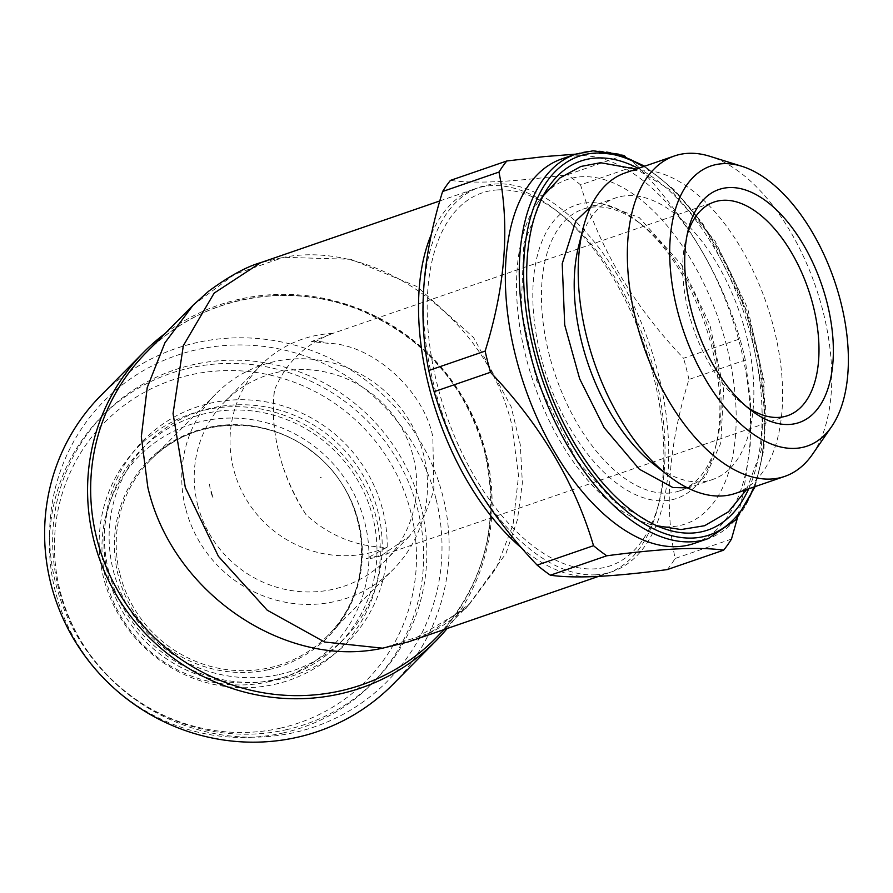 <?xml version="1.0" encoding="UTF-8"?>
<svg xmlns="http://www.w3.org/2000/svg" width="893" height="893" viewBox="0 0 893 893"><rect width="100%" height="100%" fill="white"/><g stroke="black" fill="none" stroke-linecap="round" stroke-linejoin="round"><path stroke-width="0.67" stroke-dasharray="4.46 3.35" d="M575.594 154.165L603.523 153.763L621.316 155.047M694.218 543.424A203.336 109.203 71 0 0 731.244 315.609A203.336 109.203 71 0 0 561.764 158.932M731.479 539.071L675.108 558.493C664.079 504.478 668.69 444.803 688.961 379.458L745.32 360.046L750.566 401.337L750.243 445.194L743.612 491.596L737.439 517.951M745.32 360.046A231.064 124.094 71 0 0 739.962 338.86L683.591 358.272C633.784 306.12 599.449 248.321 580.562 184.862L636.932 165.439C686.739 217.591 721.086 275.401 739.962 338.86M636.932 165.439A231.064 124.094 71 0 0 625.334 156.498M688.961 379.458A231.064 124.094 71 0 0 683.591 358.272M748.691 488.817A195.12 104.794 71 0 0 743.456 311.4A195.12 104.794 71 0 0 638.316 168.397M657.393 525.91A182.072 97.783 71 0 0 670.643 526.736A182.072 97.783 71 0 0 714.813 308.9A182.072 97.783 71 0 0 543.536 195.4M543.29 195.667A182.072 97.783 71 0 0 537.218 203.347A182.072 97.783 71 0 0 533.902 383.588A182.072 97.783 71 0 0 647.525 523.544A182.072 97.783 71 0 0 657.036 525.854M392.909 684.406A205.39 199.027 44.7 0 0 442.883 496.229A205.39 199.027 44.7 0 0 298.34 346.16A205.39 199.027 44.7 0 0 100.831 395.566M435.929 498.629A199.228 193.055 44.7 0 0 108.779 396.459A199.228 193.055 44.7 0 0 192.709 728.119A199.228 193.055 44.7 0 0 435.929 498.629M108.779 571.654A143.583 139.141 -135.3 0 1 210.882 403.067A143.583 139.141 -135.3 0 1 382.829 510.483A143.583 139.141 -135.3 0 1 280.726 679.071A143.583 139.141 -135.3 0 1 108.779 571.654M279.375 674.472A138.638 134.352 44.7 0 0 344.229 638.707A138.638 134.352 44.7 0 0 340.121 445.696A138.638 134.352 44.7 0 0 147.077 443.743A138.638 134.352 44.7 0 0 127.721 606.258A138.638 134.352 44.7 0 0 279.375 674.472M280.179 728.197A183.824 178.131 44.7 0 0 365.036 429.265A183.824 178.131 44.7 0 0 61.193 497.088A183.824 178.131 44.7 0 0 280.179 728.197M268.436 681.805A135.557 131.36 44.7 0 0 331.013 461.368A135.557 131.36 44.7 0 0 106.948 511.388A135.557 131.36 44.7 0 0 268.436 681.805M664.068 500.783A155.069 83.283 71 0 0 715.438 447.527A155.069 83.283 71 0 0 637.546 221.408A155.069 83.283 71 0 0 533.824 316.323A155.069 83.283 71 0 0 664.068 500.783M667.484 493.17A148.908 79.968 71 0 0 679.774 490.826A148.908 79.968 71 0 0 716.811 442.024A148.908 79.968 71 0 0 642.011 224.902A148.908 79.968 71 0 0 582.772 209.263A148.908 79.968 71 0 0 552.12 365.092A148.908 79.968 71 0 0 667.484 493.17M274.173 679.729A138.638 134.352 44.7 0 0 339.039 643.953A138.638 134.352 44.7 0 0 334.92 450.954A138.638 134.352 44.7 0 0 141.887 448.989A138.638 134.352 44.7 0 0 122.531 611.515A138.638 134.352 44.7 0 0 274.173 679.729M282.746 733.041A189.986 184.103 44.7 0 0 371.622 684.027A189.986 184.103 44.7 0 0 365.985 419.531A189.986 184.103 44.7 0 0 101.445 416.852A189.986 184.103 44.7 0 0 74.923 639.567A189.986 184.103 44.7 0 0 282.746 733.041M285.95 729.793A189.986 184.103 44.7 0 0 374.826 680.779A189.986 184.103 44.7 0 0 369.2 416.294A189.986 184.103 44.7 0 0 104.66 413.604A189.986 184.103 44.7 0 0 78.138 636.318A189.986 184.103 44.7 0 0 285.95 729.793M306.109 514.803A112.965 60.668 -109 0 1 278.973 452.918A112.965 60.668 -109 0 1 274.519 389.951C272.22 411.126 273.704 432.112 278.973 452.918C284.242 473.725 293.284 494.354 306.109 514.803C329.55 535.923 356.452 546.773 386.825 547.364L366.443 558.538L381.824 555.189L409.173 536.514L424.521 515.696L433.898 490.424L432.826 436.889C423.639 390.051 372.269 344.106 328.222 343.336L311.534 341.539L332.698 333.435A112.965 109.471 44.7 0 0 260.946 365.103A112.965 109.471 44.7 0 0 233.464 468.602A112.965 109.471 44.7 0 0 386.825 547.364M193.178 305.116L234.725 274.285L283.695 257.307C372.515 239.949 485.178 313.633 511.834 424.956L518.543 475.813L513.062 524.626L496.296 568.048L469.606 603.925L429.566 633.137L382.595 648.184M623.716 155.36L567.345 174.771C540.343 178.343 516.924 180.643 497.088 181.659C477.844 182.529 462.306 182.105 450.463 180.386M580.562 184.862A231.064 124.094 71 0 0 567.345 174.771M164.993 333.602A205.39 199.027 -135.3 0 1 485.837 452.796A205.39 199.027 -135.3 0 1 447.136 628.538M211.172 491.139L213.126 498.127L211.172 491.139M197.654 504.813A112.965 109.471 44.7 0 0 277.143 587.36A112.965 109.471 44.7 0 0 385.776 560.179A112.965 109.471 44.7 0 0 382.427 402.91A112.965 109.471 44.7 0 0 225.136 401.314A112.965 109.471 44.7 0 0 197.654 504.813M735.598 493.316A169.447 91.008 71 0 0 766.451 303.475A169.447 91.008 71 0 0 625.223 172.907M812.507 454.28A169.447 91.008 71 0 0 815.599 286.541A169.447 91.008 71 0 0 709.857 156.297M274.464 684.395A142.746 138.326 44.7 0 0 340.356 452.26A142.746 138.326 44.7 0 0 104.414 504.936A142.746 138.326 44.7 0 0 274.464 684.395M667.25 569.589A231.064 124.094 71 0 0 675.108 558.493M595.542 574.824A203.336 109.203 71 0 0 618.581 276.997A203.336 109.203 71 0 0 424.153 286.34A203.336 109.203 71 0 0 595.542 574.824M185.554 508.162A124.774 120.912 -135.3 0 1 215.905 393.846A124.774 120.912 -135.3 0 1 389.649 395.61A124.774 120.912 -135.3 0 1 393.344 569.321A124.774 120.912 -135.3 0 1 273.358 599.337A124.774 120.912 -135.3 0 1 185.554 508.162M653.285 463.902A148.908 79.968 71 0 0 700.246 481.885A148.908 79.968 71 0 0 712.536 479.541A148.908 79.968 71 0 0 739.65 312.706A148.908 79.968 71 0 0 615.534 197.967A148.908 79.968 71 0 0 578.485 246.781M498.138 189.874A197.174 105.899 -109 0 1 560.313 213.673A197.174 105.899 -109 0 1 659.358 501.174A197.174 105.899 -109 0 1 466.503 461.915A197.174 105.899 -109 0 1 498.138 189.874M209.587 484.129A22.995 12.346 71 0 0 213.126 498.127M311.534 341.539A112.965 60.668 -109 0 1 328.222 343.336M381.824 555.189A112.965 60.668 -109 0 1 378.13 556.73A112.965 60.668 -109 0 1 368.809 558.493A112.965 60.668 -109 0 1 366.443 558.538M332.698 333.435C305.149 344.017 285.749 362.848 274.519 389.951M410.267 641.241L466.291 608.133L505.963 553.481L517.449 519.67L522.372 482.934L520.284 444.692L511.12 406.616L473.569 337.543L417.031 286.564L350.882 259.294L283.695 257.307L260.778 262.609M431.553 233.866A203.336 109.203 -109 0 1 474.953 188.836A203.336 109.203 -109 0 1 491.73 185.644A203.336 109.203 -109 0 1 555.848 210.19A203.336 109.203 -109 0 1 657.985 506.677A203.336 109.203 -109 0 1 607.407 573.328A203.336 109.203 -109 0 1 522.025 548.347M687.175 234.692A112.965 60.668 71 0 0 685.958 239.078A112.965 60.668 71 0 0 742.697 403.792A112.965 60.668 71 0 0 746.358 406.494M320.085 477.487L321.313 477.208L320.085 477.487M484.944 452.148A203.336 197.04 44.7 0 0 341.852 303.575A203.336 197.04 44.7 0 0 146.318 352.489C181.357 317.886 223.819 298.965 273.704 295.728C303.765 294.21 332.955 299.177 361.252 310.641C424.912 338.547 466.09 385.821 484.787 452.483C500.638 524.057 484.196 586.042 435.483 638.439A203.336 197.04 44.7 0 0 484.944 452.148M268.994 669.56A125.868 121.984 44.7 0 0 327.106 464.862A125.868 121.984 44.7 0 0 119.037 511.309A125.868 121.984 44.7 0 0 268.994 669.56M575.695 154.132A203.336 109.203 -109 0 1 592.461 150.939A203.336 109.203 -109 0 1 749.997 325.833A203.336 109.203 -109 0 1 708.149 538.624M753.759 487.065A200.255 107.551 71 0 0 643.373 166.656M120.019 574.433A124.774 120.912 44.7 0 0 269.44 667.785A124.774 120.912 44.7 0 0 327.809 635.593A124.774 120.912 44.7 0 0 324.114 461.882A124.774 120.912 44.7 0 0 150.37 460.118A124.774 120.912 44.7 0 0 120.019 574.433M687.521 487.891L705.102 477.23L720.74 443.308L723.654 389.582L709.879 324.672L681.326 264.495L639.265 217.579L602.507 203.749L590.697 206.796M746.615 489.52L761.338 449.927L764.207 381.947L747.62 308.096L715.081 241.043L671.313 190.477L636.24 169.112M543.111 195.991L523.845 243.633L521.166 309.157L536.559 380.306L576.744 460.531L614.496 501.989L656.701 525.709M647.525 523.544L667.06 529.638M537.218 203.347L548.849 186.514M642.011 224.902L637.546 221.408M716.811 442.024L715.438 447.527M339.039 643.953L344.229 638.707M141.887 448.989L147.077 443.743M371.622 684.027L374.826 680.779M101.445 416.852L104.66 413.604M469.606 603.925L444.312 629.509M260.946 365.103L225.136 401.314M409.173 536.514L385.776 560.179M755.098 486.607L763.973 449.168L765.468 405.522L746.515 310.329L702.824 223.674L674.762 190.22L644.713 166.198M215.905 393.846L150.37 460.118C190.935 417.232 264.92 413.381 312.505 452.025C370.952 494.867 378.453 587.572 327.809 635.593L393.344 569.321M679.774 490.826L712.536 479.541M582.772 209.263L615.534 197.967M598.5 576.398L607.407 573.328M439.847 200.925L474.953 188.836M560.313 213.673L555.848 210.19M659.358 501.174L657.985 506.677M378.13 556.73L787.637 415.658M330.008 334.35L714.054 202.052M469.975 603.545C451.11 622.108 430.437 634.934 407.967 642M742.697 403.792L750.142 409.597M685.958 239.078L688.246 229.914"/><path stroke-width="1.34" d="M621.316 155.047L623.716 155.36A231.064 124.094 71 0 1 625.334 156.498M506.833 160.974A231.064 124.094 71 0 0 498.975 172.07L442.615 191.493A231.064 124.094 71 0 1 450.463 180.386L506.833 160.974L544.585 156.576L575.594 154.165M442.615 191.493C422.389 256.269 417.779 315.943 428.763 370.517L485.133 351.094C505.349 286.318 509.97 226.643 498.975 172.07M485.133 351.094A231.064 124.094 71 0 0 490.491 372.281L434.121 391.703C452.684 454.615 487.02 512.426 537.151 565.124L593.521 545.701C574.969 482.789 540.622 424.979 490.491 372.281M593.521 545.701A231.064 124.094 71 0 0 606.738 555.792L550.367 575.204C562.21 576.923 577.749 577.347 596.993 576.465C616.806 575.46 640.236 573.161 667.25 569.589L723.62 550.177C711.955 548.458 696.417 548.034 677.006 548.905C657.438 549.898 634.019 552.187 606.738 555.792M677.452 546.605A203.336 109.203 71 0 0 694.218 543.424L708.149 538.624A203.336 109.203 -109 0 1 691.372 541.817A203.336 109.203 -109 0 1 533.835 366.923A203.336 109.203 -109 0 1 575.695 154.132L561.764 158.932A203.336 109.203 71 0 0 519.916 371.711A203.336 109.203 71 0 0 677.452 546.605M723.62 550.177A231.064 124.094 71 0 0 731.479 539.071L737.439 517.951M638.316 168.397A195.12 104.794 71 0 0 548.849 186.514A195.12 104.794 71 0 0 545.299 379.659A195.12 104.794 71 0 0 667.06 529.638A195.12 104.794 71 0 0 691.829 533.065A195.12 104.794 71 0 0 748.691 488.817M143.795 352.132L100.831 395.566A205.39 199.027 44.7 0 0 106.926 681.504A205.39 199.027 44.7 0 0 392.909 684.406L435.873 640.962A205.39 199.027 -135.3 0 1 149.879 638.071A205.39 199.027 -135.3 0 1 143.795 352.132A205.39 199.027 -135.3 0 1 164.993 333.602M795.06 448.375A148.104 79.544 71 0 0 831.539 426.731A148.104 79.544 71 0 0 834.241 280.123A148.104 79.544 71 0 0 741.826 166.288A148.104 79.544 71 0 0 673.802 294.232A148.104 79.544 71 0 0 795.06 448.375M789.01 424.476A123.234 66.182 71 0 0 808.779 254.449A123.234 66.182 71 0 0 688.246 229.914A123.234 66.182 71 0 0 750.142 409.597A123.234 66.182 71 0 0 789.01 424.476M193.167 305.127L208.504 291.33C228.909 276.317 246.334 266.739 260.778 262.609L214.153 293.116L183.333 345.658L173.052 413.626L185.309 487.5L218.417 556.35L267.241 610.209L324.572 642.011L382.595 648.184C286.53 669.27 172.461 594.258 147.814 487.254L141.317 436.789L147.233 387.517L164.971 342.7L193.156 305.127L146.318 352.489A203.336 197.04 44.7 0 0 152.357 635.57A203.336 197.04 44.7 0 0 435.483 638.439L444.312 629.509M428.763 370.517A231.064 124.094 71 0 0 434.121 391.703M447.136 628.538A205.39 199.027 -135.3 0 1 435.873 640.962M741.826 166.288L709.857 156.297A169.447 91.008 71 0 0 674.36 155.985L625.223 172.907A169.447 91.008 71 0 0 583.073 228.452A169.447 91.008 71 0 0 668.187 475.522A169.447 91.008 71 0 0 721.622 495.983A169.447 91.008 71 0 0 735.598 493.316L784.746 476.393A169.447 91.008 71 0 0 812.507 454.28L831.539 426.731M674.36 155.985A169.447 91.008 71 0 0 639.488 333.301A169.447 91.008 71 0 0 770.759 479.05A169.447 91.008 71 0 0 784.746 476.393M537.151 565.124A231.064 124.094 71 0 0 550.367 575.204M583.073 228.452L578.485 246.781A148.908 79.968 71 0 0 653.285 463.902L668.187 475.522M382.595 648.184L407.967 642.011L598.5 576.398M522.025 548.347A203.336 109.203 -109 0 1 431.553 233.866M746.358 406.494A112.965 60.668 71 0 0 778.316 417.422A112.965 60.668 71 0 0 787.637 415.658A112.965 60.668 71 0 0 808.21 289.086A112.965 60.668 71 0 0 714.054 202.052A112.965 60.668 71 0 0 687.175 234.692M643.373 166.656A200.255 107.551 71 0 0 595.676 153.06A200.255 107.551 71 0 0 557.958 418.08A200.255 107.551 71 0 0 753.759 487.065M636.24 169.112L600.543 162.716L580.863 166.466L559.922 177.964L543.111 195.991M590.697 206.796L575.818 220.951L562.222 263.692L564.711 324.985L579.669 378.811L604.215 427.792L639.355 469.227L672.875 487.522L687.521 487.891M656.701 525.709L681.035 529.56L704.61 525.72L728.431 511.834L746.615 489.52M644.713 166.198L618.414 154.132L593.064 150.828L575.695 154.132M708.149 538.624L735.698 519.938L755.098 486.607M260.745 262.631L439.847 200.925"/></g></svg>
